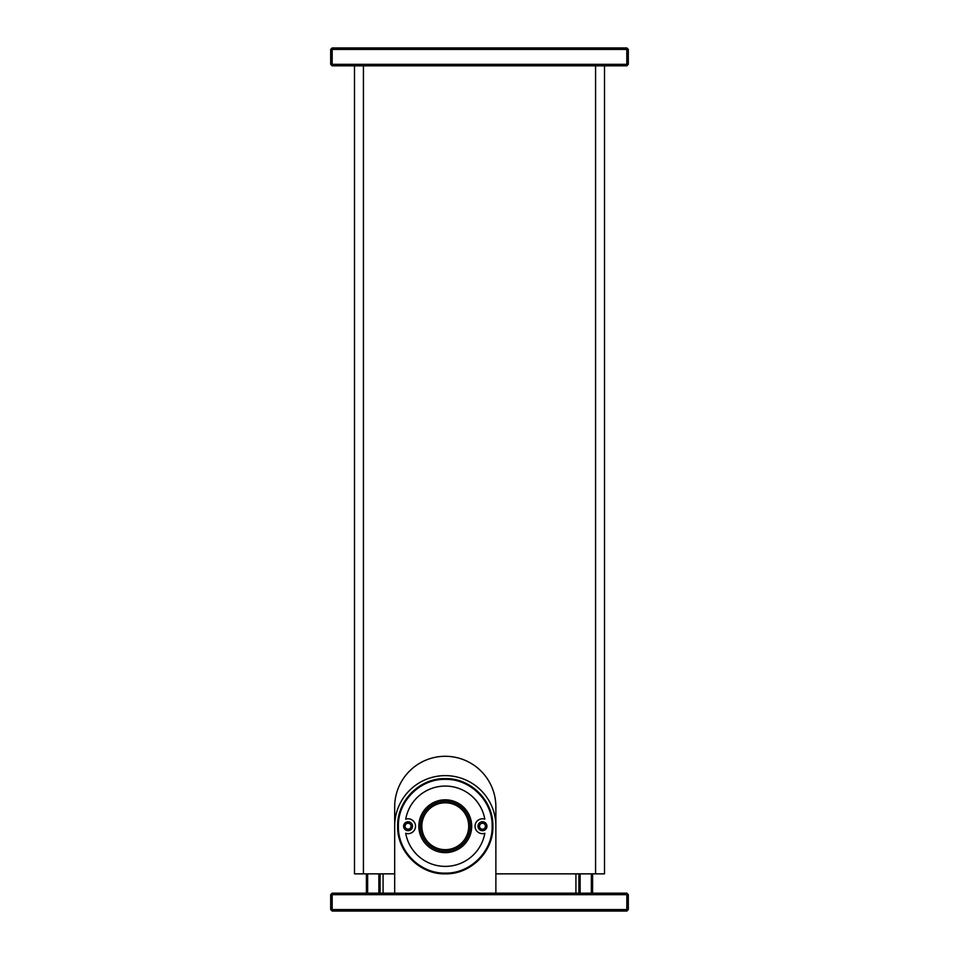 <?xml version="1.0" encoding="UTF-8"?>
<svg xmlns="http://www.w3.org/2000/svg" width="959" height="959" viewBox="0 0 959 959"><rect width="100%" height="100%" fill="white"/><g stroke="black" fill="none" stroke-linecap="round" stroke-linejoin="round"><path stroke-width="1.44" d="M331.43 893.932L332.174 893.189L626.826 893.189L627.57 893.932L626.826 894.675L332.174 894.675L331.43 893.932L330.687 894.675L330.687 909.564L332.174 911.05L626.826 911.05L628.313 909.564L628.313 894.675L627.57 893.932M626.826 894.675L626.826 909.564L332.174 909.564L331.43 910.307M332.174 909.564L332.174 894.675M626.826 909.564L627.57 910.307M394.676 893.189L394.676 806.879A50.599 50.599 0 0 1 445.276 756.291A50.599 50.599 0 0 1 495.875 806.879L495.875 893.189M394.676 826.226A50.599 50.599 0 0 1 445.276 775.627A50.599 50.599 0 0 1 495.875 826.226M380.1 893.189L380.1 873.853M366.41 893.189L366.41 873.853M592.59 873.853L592.59 893.189M578.9 873.853L578.9 893.189M354.494 65.811L354.494 873.853L394.676 873.853M495.875 873.853L604.506 873.853L604.506 65.811M331.43 48.693L332.174 47.95L626.826 47.95L627.57 48.693L626.826 49.436L332.174 49.436L331.43 48.693L330.687 49.436L330.687 64.325L332.174 65.811L626.826 65.811L628.313 64.325L628.313 49.436L627.57 48.693M626.826 49.436L626.826 64.325L332.174 64.325L331.43 65.068M332.174 64.325L332.174 49.436M626.826 64.325L627.57 65.068M484.822 833.287A7.444 7.444 0 0 1 475.041 826.226A7.444 7.444 0 0 1 484.822 819.166A40.182 40.182 0 0 0 405.717 819.166A7.444 7.444 0 0 1 415.511 826.226A7.444 7.444 0 0 1 405.717 833.287A40.182 40.182 0 0 0 484.822 833.287M398.393 826.226C397.757 801.185 420.222 778.708 445.276 779.355C470.318 778.708 492.794 801.185 492.147 826.226C492.794 851.28 470.318 873.745 445.276 873.098C420.222 873.745 397.757 851.28 398.393 826.226M397.649 826.226C397.002 800.777 419.826 777.953 445.276 778.612C470.713 777.953 493.549 800.777 492.89 826.226C493.549 851.676 470.713 874.5 445.276 873.853C419.826 874.5 397.002 851.676 397.649 826.226M403.607 826.226A4.459 4.459 0 0 0 408.066 830.698A4.459 4.459 0 0 0 412.538 826.226A4.459 4.459 0 0 1 408.066 830.698A4.459 4.459 0 0 1 403.607 826.226A4.459 4.459 0 0 1 408.066 821.767A4.459 4.459 0 0 1 412.538 826.226M478.014 826.226A4.459 4.459 0 0 0 482.473 830.698A4.459 4.459 0 0 0 486.944 826.226A4.459 4.459 0 0 1 482.473 830.698A4.459 4.459 0 0 1 478.014 826.226A4.459 4.459 0 0 1 482.473 821.767A4.459 4.459 0 0 1 486.944 826.226M470.198 826.226A24.922 24.922 0 0 0 445.276 801.304A24.922 24.922 0 0 0 420.354 826.226A24.922 24.922 0 0 0 445.276 851.148A24.922 24.922 0 0 0 470.198 826.226A24.922 24.922 0 0 0 445.276 801.304A24.922 24.922 0 0 0 420.354 826.226M575.927 893.189L575.927 873.853M383.073 873.853L383.073 893.189M378.865 893.189L378.865 873.853M367.645 873.853L367.645 893.189M591.355 893.189L591.355 873.853M580.135 873.853L580.135 893.189M595.575 873.853L595.575 65.811M363.425 65.811L363.425 873.853M405.094 826.226A2.973 2.973 0 0 1 408.066 823.254A2.973 2.973 0 0 1 411.051 826.226A2.973 2.973 0 0 1 408.066 829.199A2.973 2.973 0 0 1 405.094 826.226M479.5 826.226A2.973 2.973 0 0 1 482.473 823.254A2.973 2.973 0 0 1 485.458 826.226A2.973 2.973 0 0 1 482.473 829.199A2.973 2.973 0 0 1 479.5 826.226M418.855 826.226A26.408 26.408 0 0 0 445.276 852.647A26.408 26.408 0 0 0 471.684 826.226A26.408 26.408 0 0 0 445.276 799.818A26.408 26.408 0 0 0 418.855 826.226M421.84 826.226A23.436 23.436 0 0 0 445.276 849.662A23.436 23.436 0 0 0 468.711 826.226A23.436 23.436 0 0 0 445.276 802.791A23.436 23.436 0 0 0 421.84 826.226"/></g></svg>
